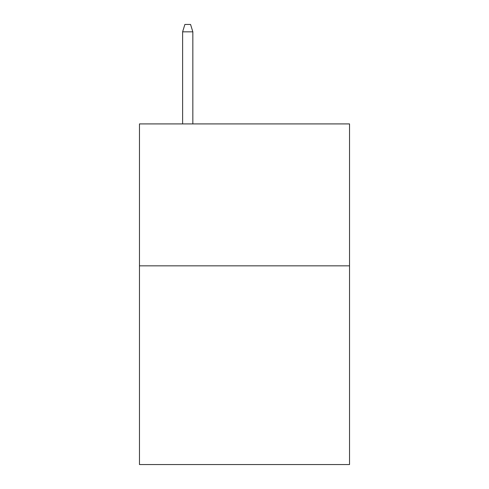 <?xml version="1.0" encoding="UTF-8"?>
<svg xmlns="http://www.w3.org/2000/svg" width="489" height="489" viewBox="0 0 489 489"><rect width="100%" height="100%" fill="white"/><g stroke="black" fill="none" stroke-linecap="round" stroke-linejoin="round"><path stroke-width="0.73" d="M349.531 265.845L349.531 464.55L139.469 464.55L139.469 123.913L349.531 123.913L349.531 265.845L139.469 265.845M192.837 123.913L192.837 31.828L182.617 31.828L182.617 123.913M182.617 31.828L184.891 24.45L190.563 24.45L192.837 31.828"/></g></svg>

